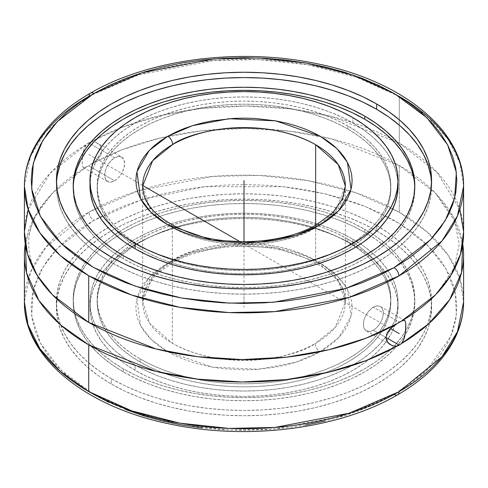 <?xml version="1.0" encoding="UTF-8"?>
<svg xmlns="http://www.w3.org/2000/svg" width="488" height="488" viewBox="0 0 488 488"><rect width="100%" height="100%" fill="white"/><g stroke="black" fill="none" stroke-linecap="round" stroke-linejoin="round"><path stroke-width="0.37" stroke-dasharray="2.44 1.83" d="M24.4 186.087L30.561 156.264L45.994 131.26L89.133 96.197A6.777 3.904 60.1 0 1 90.536 93.092M93.379 394.249L79.373 385.313L66.954 375.626L56.236 365.286L47.324 354.386L40.303 343.04L35.246 331.346L32.196 319.42L31.177 307.385L32.214 295.35L35.282 283.43L40.358 271.743L47.397 260.397L56.327 249.502L67.057 239.169L79.495 229.488L93.781 220.405A6.777 3.904 60.1 0 1 88.999 212.097L45.945 247.141L30.549 272.115L24.4 301.907A219.6 126.782 0 0 1 88.999 212.097A6.777 3.904 -119.9 0 0 93.781 220.405L109.275 212.323L126.063 205.161L143.984 198.988L162.864 193.852L182.53 189.808L202.782 186.898L223.437 185.147L244.287 184.574L265.13 185.178L285.779 186.959L306.019 189.905L325.661 193.974L344.522 199.141L362.413 205.344L379.17 212.536L394.621 220.637L408.627 229.573L421.046 239.26L431.764 249.6L440.676 260.5L447.697 271.846L452.754 283.54L455.804 295.46L456.823 307.495L455.786 319.53L452.718 331.456L447.642 343.143L440.603 354.489L431.673 365.384L420.943 375.717L408.505 385.398L394.219 394.481L346.047 415.264L273.872 429.098L229.397 430.026L181.926 424.969L135.139 413.025L93.513 394.322L61.122 370.282L40.419 343.253L31.677 315.815L33.306 290.11L42.767 267.454L57.377 248.386L93.513 220.558L141.172 199.866M397.598 394.822A6.777 3.904 60.1 0 1 394.219 394.481L378.725 402.557L361.937 409.719L344.016 415.898L325.136 421.034M172.331 227.463C226.219 257.444 297.21 241.31 315.388 227.621A6.777 3.898 60.2 0 1 316.791 224.523A6.777 3.898 -119.8 0 0 315.388 227.621A101.352 58.517 180 0 1 172.331 227.463A101.352 58.517 180 0 1 170.013 226.078A101.352 58.517 180 0 1 142.648 186.087L149.767 207.632L172.331 227.463L172.331 343.284L149.773 323.459L142.648 301.907L152.695 276.501L172.746 260.293A6.777 3.892 60.3 0 1 171.343 263.398A6.777 3.892 60.3 0 1 167.982 263.044L149.151 277.459L136.939 298.68L140.581 325.679L151.103 339.392L167.536 351.586L212.341 367.135L258.921 369.276L295.533 362.328L320.018 351.842A6.777 3.892 60.3 0 1 315.254 343.522C297.033 357.167 226.151 373.228 172.331 343.284L172.331 227.463M111.356 262.459L111.356 257.133L111.356 262.459L98.991 254.584L88.029 246.043L78.562 236.93L70.693 227.323L64.489 217.312L60.018 207.004L57.316 196.493L56.413 185.879A187.587 108.306 0 0 0 111.356 262.459A187.587 108.306 0 0 0 315.785 285.938A187.587 108.306 0 0 0 431.587 185.879L430.684 196.493L427.982 207.004L423.511 217.312L417.307 227.323L409.438 236.93L399.971 246.043L389.009 254.584L376.644 262.459L363.005 269.596L348.219 275.927L332.426 281.393L315.785 285.938L298.455 289.518L280.594 292.099L262.385 293.66L244 294.179L225.615 293.66L207.406 292.099L189.545 289.518L172.215 285.938L155.574 281.393L139.781 275.927L124.995 269.596L111.356 262.459M56.468 183.214A187.587 108.306 0 0 0 56.413 185.879L57.316 175.259M463.6 232.788A219.6 126.782 0 0 0 429.666 165.078A219.6 126.782 0 0 0 399.282 143.137L399.282 96.435L399.282 143.137L437.193 172.508L459.842 209.437M123.22 258.695L123.22 255.608L123.22 258.695L111.959 251.521L101.974 243.75L93.361 235.448L86.193 226.7L80.544 217.587L76.47 208.199L74.011 198.628L73.188 188.96A170.812 98.619 0 0 0 123.22 258.695A170.812 98.619 0 0 0 309.368 280.069A170.812 98.619 0 0 0 414.812 188.96L413.989 198.628L411.53 208.199L407.456 217.587L401.807 226.7L394.639 235.448L386.026 243.75L376.041 251.521L364.78 258.695L352.36 265.191L338.898 270.956L324.52 275.933L309.368 280.069L293.581 283.333L277.324 285.681L260.744 287.103L244 287.578L227.256 287.103L210.676 285.681L194.419 283.333L178.632 280.069L163.48 275.933L149.102 270.956L135.64 265.191L123.22 258.695M73.212 187.416A170.812 98.619 0 0 0 73.188 188.96L74.011 179.291M28.158 209.437L50.111 173.252L86.535 144.417L85.284 146.168L83.576 150.408L82.612 155.184L82.124 162.065L82.338 165.389L83.021 167.225L84.326 167.652L86.535 166.835L52.539 193.114L34.441 217.306L25.26 243.994A219.6 126.782 180 0 1 86.535 166.835L88.718 165.841L95.855 160.784L98.484 158.301L101.059 154.58L102.035 150.566L101.791 148.602L99.955 145.174L97.435 143.118L121.677 157.118A14.079 8.131 -60 0 1 123.836 168.403A14.079 8.131 -60 0 1 114.637 180.804L88.718 165.841L90.939 164.297A219.6 126.782 180 0 1 399.282 165.554A219.6 126.782 180 0 1 462.74 243.994L453.553 217.3L435.461 193.114L399.282 165.554L399.282 212.256L399.282 165.554L331.993 139.043L290.281 131.272L245.775 128.429L201.172 130.857L159.161 138.269L121.963 149.804L90.939 164.297L94.898 161.552L98.484 158.301L101.059 154.58L102.035 150.566L101.077 146.778L98.497 143.82L94.91 142.069L90.939 141.874L88.718 142.85L114.637 157.813A14.079 8.131 -60 0 1 121.677 157.118L118.45 156.489L114.637 157.813L110.831 160.887L107.598 165.249L105.445 170.221L104.682 175.058L105.445 179.023L107.598 181.506L110.831 182.128L114.637 180.804L118.45 177.73L121.677 173.374L123.836 168.403L124.593 163.565L123.836 159.6L121.677 157.118M97.673 143.258L94.91 142.069L90.939 141.874L121.963 127.38L159.161 115.845L201.172 108.434L245.775 106.006L290.281 108.848L331.993 116.626L399.282 143.137A219.6 126.782 0 0 0 396.677 141.654A219.6 126.782 0 0 0 91.323 141.654A219.6 126.782 0 0 0 90.939 141.874L86.535 144.417L83.924 149.273L82.612 155.184L82.173 159.93L82.338 165.389L83.021 167.225L84.326 167.652L88.718 165.841L114.637 180.804A14.079 8.131 -60 0 1 107.598 181.506A14.079 8.131 -60 0 1 105.445 170.221A14.079 8.131 -60 0 1 114.637 157.813L88.718 142.85L86.535 144.417A219.6 126.782 0 0 0 58.334 165.078A219.6 126.782 0 0 0 24.4 232.788M373.363 330.175A14.079 8.131 120 0 0 382.555 317.773A14.079 8.131 120 0 0 380.402 306.488A14.079 8.131 120 0 0 373.363 307.19L399.282 322.153L373.363 307.19L371.417 308.532L367.83 312.32L365.085 317.072L364.164 319.591L363.597 322.074L363.597 326.564L364.164 328.394L366.323 330.876L369.55 331.505L373.363 330.175L375.303 328.833L377.169 327.1L380.402 322.745L382.555 317.773L383.318 312.936L383.123 310.801L381.64 307.519L380.402 306.488L377.169 305.86L373.363 307.19A14.079 8.131 120 0 0 364.164 319.591A14.079 8.131 120 0 0 366.323 330.876A14.079 8.131 120 0 0 373.363 330.175L385.965 337.452L373.363 330.175M463.6 301.907A219.6 126.782 0 0 0 399.282 212.256L356.325 192.961L308.05 180.633L259.067 175.418L213.177 176.375L138.702 190.649L88.999 212.097A219.6 126.782 0 0 1 137.409 191.058A219.6 126.782 0 0 1 399.282 212.256L427.799 232.52L448.173 255.23L459.934 278.831L463.6 301.907M347.822 129.021L347.822 125.934A146.827 84.772 180 0 1 390.827 185.879A146.827 84.772 180 0 1 300.187 264.191A146.827 84.772 180 0 1 140.178 245.818L140.178 248.898A146.827 84.772 0 0 0 300.187 267.278A146.827 84.772 0 0 0 390.827 188.96A146.827 84.772 0 0 0 347.822 129.021A146.827 84.772 0 0 0 187.813 110.642A146.827 84.772 0 0 0 97.173 188.96A146.827 84.772 0 0 0 140.178 248.898L140.178 245.818L150.853 251.405L162.425 256.359L174.789 260.635L187.813 264.191L201.379 266.997L215.354 269.016L229.61 270.236L244 270.645L258.39 270.236L272.646 269.016L286.621 266.997L300.187 264.191L313.211 260.635L325.575 256.359L337.147 251.405L347.822 245.818L357.497 239.651L366.079 232.971L373.491 225.834L379.652 218.319L384.501 210.487L388.003 202.416L390.119 194.187L390.827 185.879L390.119 177.565L388.003 169.336L384.501 161.272L379.652 153.439L373.491 145.918L366.079 138.781L357.497 132.102L347.822 125.934L337.147 120.347L325.575 115.394L313.211 111.118L300.187 107.561L286.621 104.755L272.646 102.736L258.39 101.516L244 101.108L229.61 101.516L215.354 102.736L201.379 104.755L187.813 107.561L174.789 111.118L162.425 115.394L150.853 120.347L140.178 125.934L130.503 132.102L121.921 138.781L114.509 145.918L108.348 153.439L103.499 161.272L99.997 169.336L97.881 177.565L97.173 185.879L97.881 194.187L99.997 202.416L103.499 210.487L108.348 218.319L114.509 225.834L121.921 232.971L130.503 239.651L140.178 245.818A146.827 84.772 180 0 1 97.173 185.879A146.827 84.772 180 0 1 187.813 107.561A146.827 84.772 180 0 1 347.822 125.934L347.822 129.021L337.147 123.433L325.575 118.474L313.211 114.198L300.187 110.642L286.621 107.842L272.646 105.817L258.39 104.597L244 104.188L229.61 104.597L215.354 105.817L201.379 107.842L187.813 110.642L174.789 114.198L162.425 118.474L150.853 123.433L140.178 129.021L130.503 135.182L121.921 141.862L114.509 148.999L108.348 156.52L103.499 164.352L99.997 172.423L97.881 180.651L97.173 188.96L97.881 197.268L99.997 205.497L103.499 213.567L108.348 221.399L114.509 228.921L121.921 236.052L130.503 242.737L140.178 248.898L150.853 254.486L162.425 259.445L174.789 263.721L187.813 267.278L201.379 270.077L215.354 272.103L229.61 273.323L244 273.731L258.39 273.323L272.646 272.103L286.621 270.077L300.187 267.278L313.211 263.721L325.575 259.445L337.147 254.486L347.822 248.898L357.497 242.737L366.079 236.052L373.491 228.921L379.652 221.399L384.501 213.567L388.003 205.497L390.119 197.268L390.827 188.96L390.119 180.651L388.003 172.423L384.501 164.352L379.652 156.52L373.491 148.999L366.079 141.862L357.497 135.182L347.822 129.021M89.963 185.879L90.707 177.162L92.927 168.525L96.6 160.064L101.693 151.841L108.153 143.954L115.924 136.469L124.928 129.46L135.078 122.994L146.284 117.132L158.423 111.935L171.386 107.445L185.056 103.712L199.287 100.772L213.951 98.655L228.903 97.374L244 96.947L259.097 97.374L274.049 98.655L288.713 100.772L302.944 103.712L316.614 107.445L329.577 111.935L341.716 117.132L352.922 122.994L363.072 129.46L372.076 136.469L379.847 143.954L386.307 151.841L391.4 160.064L395.073 168.525L397.293 177.162L398.037 185.879A154.037 88.932 0 0 0 352.922 122.994L352.922 117.669L352.922 122.994A154.037 88.932 0 0 0 187.191 103.212A154.037 88.932 0 0 0 90.036 183.214M111.356 378.7A187.587 108.306 180 0 1 56.413 302.115A187.587 108.306 180 0 1 172.215 202.056A187.587 108.306 180 0 1 376.644 225.535L376.644 230.861A187.587 108.306 0 0 0 172.215 207.382A187.587 108.306 0 0 0 56.413 307.44A187.587 108.306 0 0 0 111.356 384.025L111.356 378.7L98.991 370.825L88.029 362.285L78.562 353.172L70.693 343.564L64.489 333.554L60.018 323.245L57.316 312.735L56.413 302.115L57.316 291.501L60.018 280.99L64.489 270.675L70.693 260.671L78.562 251.064L88.029 241.944L98.991 233.41L111.356 225.535L124.995 218.398L139.781 212.066L155.574 206.601L172.215 202.056L189.545 198.476L207.406 195.895L225.615 194.334L244 193.815L262.385 194.334L280.594 195.895L298.455 198.476L315.785 202.056L332.426 206.601L348.219 212.066L363.005 218.398L376.644 225.535L389.009 233.41L399.971 241.944L409.438 251.064L417.307 260.671L423.511 270.675L427.982 280.99L430.684 291.501L431.587 302.115L430.684 312.735L427.982 323.245L423.511 333.554L417.307 343.564L409.438 353.172L399.971 362.285L389.009 370.825L376.644 378.7L363.005 385.837L348.219 392.169L332.426 397.629L315.785 402.173L298.455 405.754L280.594 408.34L262.385 409.896L244 410.42L225.615 409.896L207.406 408.34L189.545 405.754L172.215 402.173L155.574 397.629L139.781 392.169L124.995 385.837L111.356 378.7L111.356 384.025A187.587 108.306 0 0 0 315.785 407.498A187.587 108.306 0 0 0 431.587 307.44A187.587 108.306 0 0 0 376.644 230.861L376.644 225.535A187.587 108.306 180 0 1 431.587 302.115A187.587 108.306 180 0 1 315.785 402.173A187.587 108.306 180 0 1 111.356 378.7M123.22 368.769A170.812 98.619 180 0 1 73.188 299.034A170.812 98.619 180 0 1 178.632 207.925A170.812 98.619 180 0 1 364.78 229.299L364.78 232.386A170.812 98.619 0 0 0 178.632 211.005A170.812 98.619 0 0 0 73.188 302.115A170.812 98.619 0 0 0 123.22 371.85L123.22 368.769L111.959 361.596L101.974 353.824L93.361 345.522L86.193 336.775L80.544 327.661L76.47 318.274L74.011 308.703L73.188 299.034L74.011 289.366L76.47 279.795L80.544 270.407L86.193 261.293L93.361 252.546L101.974 244.244L111.959 236.473L123.22 229.299L135.64 222.803L149.102 217.038L163.48 212.06L178.632 207.925L194.419 204.661L210.676 202.313L227.256 200.891L244 200.416L260.744 200.891L277.324 202.313L293.581 204.661L309.368 207.925L324.52 212.06L338.898 217.038L352.36 222.803L364.78 229.299L376.041 236.473L386.026 244.244L394.639 252.546L401.807 261.293L407.456 270.407L411.53 279.795L413.989 289.366L414.812 299.034L413.989 308.703L411.53 318.274L407.456 327.661L401.807 336.775L394.639 345.522L386.026 353.824L376.041 361.596L364.78 368.769L352.36 375.266L338.898 381.03L324.52 386.008L309.368 390.144L293.581 393.401L277.324 395.756L260.744 397.177L244 397.653L227.256 397.177L210.676 395.756L194.419 393.401L178.632 390.144L163.48 386.008L149.102 381.03L135.64 375.266L123.22 368.769L123.22 371.85A170.812 98.619 0 0 0 396.829 346.157A170.812 98.619 0 0 0 414.812 302.115A170.812 98.619 0 0 0 364.78 232.386L364.78 229.299A170.812 98.619 180 0 1 414.812 299.034A170.812 98.619 180 0 1 394.072 346.132A170.812 98.619 180 0 1 123.22 368.769M172.746 260.293A101.352 58.517 0 0 0 142.648 301.907A101.352 58.517 0 0 0 172.331 343.284A101.352 58.517 0 0 0 315.254 343.522A6.777 3.892 -119.7 0 0 320.018 351.842L327.576 347.053L333.89 342.143L339.337 336.903L343.869 331.376L347.45 325.618L350.03 319.689L351.598 313.638L352.135 307.531L351.628 301.425L350.091 295.374L347.541 289.439L343.991 283.674L339.483 278.142L334.06 272.89L327.771 267.967L320.683 263.422L312.857 259.305L304.366 255.645L295.301 252.485L285.742 249.85L275.781 247.77L265.515 246.257L255.041 245.336L244.464 245.013L223.4 246.153L213.116 247.611L203.124 249.642L193.523 252.229L184.409 255.346L175.869 258.963L167.536 263.294L160.424 267.827L154.11 272.737L148.663 277.983L144.131 283.51L140.55 289.268L137.97 295.197L136.402 301.242L135.865 307.355L136.372 313.461L137.909 319.512L140.459 325.447L144.009 331.206L148.517 336.744L153.94 341.996L160.229 346.919L167.317 351.458L175.143 355.581L183.634 359.235L192.699 362.401L202.258 365.036L212.219 367.116L222.485 368.623L243.536 369.873L254.114 369.599L274.884 367.269L284.876 365.238L294.478 362.651L303.591 359.534L312.131 355.923L320.018 351.842L338.849 337.421L351.061 316.2L347.419 289.207L336.897 275.488L320.464 263.3L275.659 247.745L229.079 245.61L192.467 252.558L167.982 263.044A6.777 3.892 -119.7 0 0 171.343 263.398A6.777 3.892 -119.7 0 0 172.746 260.293C190.967 246.647 261.849 230.586 315.669 260.531A101.352 58.517 0 0 0 172.746 260.293M315.669 225.157L315.669 260.531L338.227 280.356L345.351 301.907L335.305 327.308L315.254 343.522A101.352 58.517 0 0 0 345.351 301.907A101.352 58.517 0 0 0 315.669 260.531L315.669 225.157M347.822 242.176L347.822 239.096A146.827 84.772 180 0 1 390.827 299.034A146.827 84.772 180 0 1 300.187 377.352A146.827 84.772 180 0 1 140.178 358.973L140.178 362.059A146.827 84.772 0 0 0 300.187 380.433A146.827 84.772 0 0 0 390.827 302.115A146.827 84.772 0 0 0 347.822 242.176L337.147 236.589L325.575 231.635L313.211 227.359L300.187 223.803L286.621 220.997L272.646 218.978L258.39 217.758L244 217.349L229.61 217.758L215.354 218.978L201.379 220.997L187.813 223.803L174.789 227.359L162.425 231.635L150.853 236.589L140.178 242.176L130.503 248.337L121.921 255.023L114.509 262.16L108.348 269.675L103.499 277.507L99.997 285.578L97.881 293.806L97.173 302.115L97.881 310.423L99.997 318.652L103.499 326.722L108.348 334.555L114.509 342.076L121.921 349.213L130.503 355.892L140.178 362.059L150.853 367.647L162.425 372.6L174.789 376.876L187.813 380.433L201.379 383.239L215.354 385.258L229.61 386.478L244 386.886L258.39 386.478L272.646 385.258L286.621 383.239L300.187 380.433L313.211 376.876L325.575 372.6L337.147 367.647L347.822 362.059L357.497 355.892L366.079 349.213L373.491 342.076L379.652 334.555L384.501 326.722L388.003 318.652L390.119 310.423L390.827 302.115L390.119 293.806L388.003 285.578L384.501 277.507L379.652 269.675L373.491 262.16L366.079 255.023L357.497 248.337L347.822 242.176A146.827 84.772 0 0 0 187.813 223.803A146.827 84.772 0 0 0 97.173 302.115A146.827 84.772 0 0 0 140.178 362.059L140.178 358.973A146.827 84.772 180 0 1 97.173 299.034A146.827 84.772 180 0 1 187.813 220.716A146.827 84.772 180 0 1 347.822 239.096L347.822 242.176M352.922 244.555L352.922 239.236A154.037 88.932 180 0 1 398.037 302.115A154.037 88.932 180 0 1 302.944 384.276A154.037 88.932 180 0 1 135.078 365L135.078 370.325A154.037 88.932 0 0 0 302.944 389.601A154.037 88.932 0 0 0 398.037 307.44A154.037 88.932 0 0 0 352.922 244.555A154.037 88.932 0 0 0 185.056 225.279A154.037 88.932 0 0 0 89.963 307.44A154.037 88.932 0 0 0 135.078 370.325L135.078 365A154.037 88.932 180 0 1 89.963 302.115A154.037 88.932 180 0 1 185.056 219.954A154.037 88.932 180 0 1 352.922 239.236L352.922 244.555L363.072 251.027L372.076 258.036L379.847 265.521L386.307 273.408L391.4 281.625L395.073 290.092L397.293 298.723L398.037 307.44L397.293 316.157L395.073 324.788L391.4 333.255L386.307 341.472L379.847 349.365L372.076 356.85L363.072 363.859L352.922 370.325L341.716 376.187L329.577 381.384L316.614 385.874L302.944 389.601L288.713 392.541L274.049 394.664L259.097 395.945L244 396.372L228.903 395.945L213.951 394.664L199.287 392.541L185.056 389.601L171.386 385.874L158.423 381.384L146.284 376.187L135.078 370.325L124.928 363.859L115.924 356.85L108.153 349.365L101.693 341.472L96.6 333.255L92.927 324.788L90.707 316.157L89.963 307.44L90.707 298.723L92.927 290.092L96.6 281.625L101.693 273.408L108.153 265.521L115.924 258.036L124.928 251.027L135.078 244.555L146.284 238.699L158.423 233.496L171.386 229.012L185.056 225.279L199.287 222.339L213.951 220.222L228.903 218.941L244 218.508L259.097 218.941L274.049 220.222L288.713 222.339L302.944 225.279L316.614 229.012L329.577 233.496L341.716 238.699L352.922 244.555M135.078 365L124.928 358.534L115.924 351.525L108.153 344.04L101.693 336.147L96.6 327.93L92.927 319.469L90.707 310.832L89.963 302.115L90.707 293.398L92.927 284.766L96.6 276.299L101.693 268.083L108.153 260.195L115.924 252.711L124.928 245.702L135.078 239.236L146.284 233.374L158.423 228.171L171.386 223.687L185.056 219.954L199.287 217.014L213.951 214.897L228.903 213.616L244 213.183L259.097 213.616L274.049 214.897L288.713 217.014L302.944 219.954L316.614 223.687L329.577 228.171L341.716 233.374L352.922 239.236L363.072 245.702L372.076 252.711L379.847 260.195L386.307 268.083L391.4 276.299L395.073 284.766L397.293 293.398L398.037 302.115L397.293 310.832L395.073 319.469L391.4 327.93L386.307 336.147L379.847 344.04L372.076 351.525L363.072 358.534L352.922 365L341.716 370.862L329.577 376.059L316.614 380.548L302.944 384.276L288.713 387.216L274.049 389.339L259.097 390.62L244 391.047L228.903 390.62L213.951 389.339L199.287 387.216L185.056 384.276L171.386 380.548L158.423 376.059L146.284 370.862L135.078 365M347.822 239.096L337.147 233.508L325.575 228.549L313.211 224.273L300.187 220.716L286.621 217.916L272.646 215.891L258.39 214.671L244 214.262L229.61 214.671L215.354 215.891L201.379 217.916L187.813 220.716L174.789 224.273L162.425 228.549L150.853 233.508L140.178 239.096L130.503 245.257L121.921 251.936L114.509 259.073L108.348 266.594L103.499 274.427L99.997 282.497L97.881 290.726L97.173 299.034L97.881 307.342L99.997 315.571L103.499 323.642L108.348 331.474L114.509 338.995L121.921 346.126L130.503 352.812L140.178 358.973L150.853 364.56L162.425 369.52L174.789 373.796L187.813 377.352L201.379 380.152L215.354 382.177L229.61 383.397L244 383.806L258.39 383.397L272.646 382.177L286.621 380.152L300.187 377.352L313.211 373.796L325.575 369.52L337.147 364.56L347.822 358.973L357.497 352.812L366.079 346.126L373.491 338.995L379.652 331.474L384.501 323.642L388.003 315.571L390.119 307.342L390.827 299.034L390.119 290.726L388.003 282.497L384.501 274.427L379.652 266.594L373.491 259.073L366.079 251.936L357.497 245.257L347.822 239.096M345.351 186.087A101.352 58.517 180 0 1 317.987 226.078A101.352 58.517 180 0 1 315.388 227.621L335.354 211.432L345.351 186.087L345.351 301.907C344.833 282.186 328.137 266.234 295.271 254.053C256.487 240.773 202.374 244.988 171.337 263.398L155.214 275.421L145.589 288.847L142.648 301.907L142.648 186.087M364.78 232.386L352.36 225.883L338.898 220.119L324.52 215.147L309.368 211.005L293.581 207.748L277.324 205.393L260.744 203.972L244 203.502L227.256 203.972L210.676 205.393L194.419 207.748L178.632 211.005L163.48 215.147L149.102 220.119L135.64 225.883L123.22 232.386L111.959 239.553L101.974 247.331L93.361 255.627L86.193 264.38L80.544 273.487L76.47 282.875L74.011 292.452L73.188 302.115L74.011 311.783L76.47 321.354L80.544 330.742L86.193 339.855L93.361 348.603L101.974 356.905L111.959 364.676L123.22 371.85L135.64 378.346L149.102 384.111L163.48 389.089L178.632 393.224L194.419 396.488L210.676 398.836L227.256 400.258L244 400.733L260.744 400.258L277.324 398.836L293.581 396.488L309.368 393.224L324.52 389.089L338.898 384.111L352.36 378.346L364.78 371.85L376.041 364.676L386.026 356.905L394.639 348.603L401.807 339.855L407.456 330.742L411.53 321.354L413.989 311.783L414.812 302.115L413.989 292.452L411.53 282.875L407.456 273.487L401.807 264.38L394.639 255.627L386.026 247.331L376.041 239.553L364.78 232.386M305.47 425.079L285.218 427.988L264.563 429.739L243.713 430.312L222.87 429.708L202.221 427.921M125.587 409.536L108.83 402.35M376.644 230.861L363.005 223.724L348.219 217.392L332.426 211.926L315.785 207.382L298.455 203.801L280.594 201.221L262.385 199.659L244 199.141L225.615 199.659L207.406 201.221L189.545 203.801L172.215 207.382L155.574 211.926L139.781 217.392L124.995 223.724L111.356 230.861L98.991 238.736L88.029 247.27L78.562 256.389L70.693 265.997L64.489 276.001L60.018 286.316L57.316 296.826L56.413 307.44L57.316 318.06L60.018 328.57L64.489 338.879L70.693 348.889L78.562 358.497L88.029 367.61L98.991 376.15L111.356 384.025L124.995 391.162L139.781 397.494L155.574 402.954L172.215 407.498L189.545 411.079L207.406 413.665L225.615 415.221L244 415.745L262.385 415.221L280.594 413.665L298.455 411.079L315.785 407.498L332.426 402.954L348.219 397.494L363.005 391.162L376.644 384.025L389.009 376.15L399.971 367.61L409.438 358.497L417.307 348.889L423.511 338.879L427.982 328.57L430.684 318.06L431.587 307.44L430.684 296.826L427.982 286.316L423.511 276.001L417.307 265.997L409.438 256.389L399.971 247.27L389.009 238.736L376.644 230.861M142.648 199.397L204.606 186.697L282.997 186.654L324.685 193.742L364.56 206.186L399.587 223.608L427.189 244.903L445.825 268.455L455.249 292.538L456.347 315.626L450.711 336.665L426.402 370.746L394.219 394.481M413.989 179.291L414.812 188.96A170.812 98.619 0 0 0 414.788 187.416M399.282 96.435L356.35 77.153L308.105 64.825L259.152 59.603L213.293 60.549L138.836 74.786L89.133 96.197A219.6 126.782 180 0 1 399.282 96.435L427.793 116.699L448.173 139.403L459.928 163.004L463.6 186.087M430.684 175.259L431.587 185.879A187.587 108.306 0 0 0 431.532 183.214M244 241.737L244 307.44M88.718 154.348L142.648 185.483M240.011 241.694L390.565 328.619M244 296.228L244 302.115M56.413 180.554L56.413 185.879M73.188 185.879L73.188 188.96M380.402 306.488L404.644 320.488M390.827 188.96L390.827 185.879M56.413 302.115L56.413 307.44M73.188 299.034L73.188 302.115M390.827 302.115L390.827 299.034M398.037 307.44L398.037 302.115M89.963 307.44L89.963 302.115M97.173 302.115L97.173 299.034M414.812 299.034L414.812 302.115M431.587 302.115L431.587 307.44M97.173 188.96L97.173 185.879M52.539 193.114C36.271 210.487 28.322 227.451 28.688 244.006C28.664 251.643 30.287 259.396 33.574 267.284C37.381 276.489 43.7 285.687 52.539 294.88M366.323 330.876L390.565 344.876M83.356 167.506L107.598 181.506M437.565 292.666L454.121 267.991L459.312 243.988L454.426 220.71L435.461 193.114M414.812 185.879L414.812 188.96M431.587 180.554L431.587 185.879"/><path stroke-width="0.73" d="M399.282 96.435A219.6 126.782 180 0 1 463.6 186.087L457.439 215.909L442.006 240.913L398.867 275.976A6.777 3.904 -119.9 0 0 394.084 267.662L378.59 275.732L361.797 282.881L343.869 289.055L324.984 294.179L305.323 298.211L285.071 301.114L264.423 302.853L243.579 303.42L222.735 302.81L202.099 301.017L181.865 298.07L162.23 293.989L143.381 288.823L125.501 282.613L108.757 275.421L93.312 267.32L79.318 258.384L66.911 248.697L56.199 238.357L47.299 227.457L40.284 216.111L35.234 204.423L32.19 192.504L31.177 180.469L32.214 168.439L35.288 156.52L40.37 144.832L47.409 133.492L56.333 122.604L67.063 112.27L79.501 102.596L93.513 93.666L57.401 121.463L42.798 140.513L33.324 163.144L31.665 188.826L40.358 216.245L60.994 243.268L93.312 267.32L134.883 286.041L181.64 298.028L229.104 303.121L273.597 302.231L345.846 288.439L394.084 267.662A6.777 3.904 60.1 0 1 398.867 275.976L349.164 297.387L274.707 311.625L228.848 312.57L179.895 307.349L131.65 295.02L88.718 275.738L60.207 255.474L39.827 232.77L28.072 209.169L24.4 186.087A219.6 126.782 180 0 1 89.133 96.197A6.777 3.904 -119.9 0 1 90.536 93.092A6.777 3.904 60.1 0 1 93.916 93.44L93.513 93.666L93.916 93.44A6.777 3.904 -119.9 0 0 90.536 93.092C63.757 108.519 44.786 127.039 33.623 148.657C27.511 160.784 24.43 173.264 24.4 186.087A219.6 126.782 180 0 0 88.718 275.738L88.718 322.434A219.6 126.782 0 0 0 397.061 323.696L401.465 321.159A219.6 126.782 0 0 0 463.6 232.788L463.6 186.087A219.6 126.782 180 0 1 398.867 275.976A219.6 126.782 180 0 1 88.718 275.738L88.718 322.434L52.539 294.88L37.167 275.391L27.505 254.041L24.406 231.715L28.158 209.437M24.4 255.206L24.4 301.907L28.066 324.984L39.827 348.585L60.201 371.289L88.718 391.559L131.675 410.847L179.95 423.181L228.933 428.391L274.823 427.439L349.298 413.165L399.001 391.718A6.777 3.904 60.1 0 1 397.598 394.822A6.777 3.904 -119.9 0 0 399.001 391.718A219.6 126.782 0 0 0 463.6 301.907L457.451 331.694L442.055 356.673L399.001 391.718A219.6 126.782 0 0 1 88.718 391.559L88.718 344.857L88.718 391.559A219.6 126.782 0 0 1 24.4 301.907C23.564 357.478 86.059 407.462 171.154 424.279C248.124 440.634 339.611 428.86 397.598 394.822C424.42 379.347 443.391 360.76 454.505 339.075C460.538 327.027 463.57 314.638 463.6 301.907L463.6 255.206A219.6 126.782 180 0 1 401.465 343.576L399.282 345.144L385.965 337.452L399.282 345.144L397.061 346.12A219.6 126.782 180 0 1 88.718 344.857A219.6 126.782 180 0 1 24.4 255.206A219.6 126.782 180 0 1 25.26 243.994L26.565 272.963L38.936 300.571L60.585 324.923L88.718 344.857L155.928 371.35L197.609 379.133L242.097 381.988L286.718 379.572L328.753 372.167L366 360.626L397.061 346.12L393.102 345.925L389.515 344.18L386.941 341.246L385.965 337.483L386.923 333.45L389.503 329.705L393.09 326.454L397.061 323.696L366 338.208L328.753 349.75L286.718 357.149L242.097 359.565L197.609 356.71L155.928 348.926L88.718 322.434A219.6 126.782 0 0 1 24.4 232.788L24.4 186.087M345.351 186.087L342.43 199.104L332.853 212.506L316.791 224.523A6.777 3.898 60.2 0 1 320.165 224.87L295.63 235.405L258.914 242.383L212.219 240.224L167.39 224.608L150.987 212.39L140.52 198.665L136.957 171.697L149.194 150.53L167.835 136.237A6.777 3.898 60.2 0 1 172.612 144.552L152.646 160.741L142.648 186.087A101.352 58.517 180 0 1 172.612 144.552A101.352 58.517 180 0 1 315.669 144.71L315.669 225.157L315.669 144.71A101.352 58.517 180 0 1 345.351 186.087L338.233 164.541L315.669 144.71C261.781 114.729 190.79 130.863 172.612 144.552A6.777 3.898 -119.8 0 0 167.835 136.237L192.37 125.697L229.085 118.718L275.781 120.878L320.61 136.494L337.013 148.712L347.48 162.437L351.043 189.405L338.806 210.572L320.165 224.87A6.777 3.898 -119.8 0 0 316.791 224.523C285.62 243.091 231.013 247.27 192.138 233.74C159.637 221.54 143.143 205.655 142.648 186.087M57.316 175.259L60.018 164.749L64.489 154.44L70.693 144.43L78.562 134.822L88.029 125.709L98.991 117.169L111.356 109.294L124.995 102.157L139.781 95.825L155.574 90.359L172.215 85.821L189.545 82.24L207.406 79.654L225.615 78.098L244 77.574L262.385 78.098L280.594 79.654L298.455 82.24L315.785 85.821L332.426 90.359L348.219 95.825L363.005 102.157L376.644 109.294L376.644 103.968A187.587 108.306 180 0 1 431.587 180.554A187.587 108.306 180 0 1 315.785 280.612A187.587 108.306 180 0 1 111.356 257.133A187.587 108.306 180 0 1 56.413 180.554A187.587 108.306 180 0 1 172.215 80.496A187.587 108.306 180 0 1 376.644 103.968L376.644 109.294A187.587 108.306 0 0 0 174.35 85.315A187.587 108.306 0 0 0 56.468 183.214M74.011 179.291L76.47 169.72L80.544 160.332L86.193 151.219L93.361 142.472L101.974 134.169L111.959 126.398L123.22 119.224L135.64 112.728L149.102 106.963L163.48 101.986L178.632 97.85L194.419 94.587L210.676 92.238L227.256 90.817L244 90.341L260.744 90.817L277.324 92.238L293.581 94.587L309.368 97.85L324.52 101.986L338.898 106.963L352.36 112.728L364.78 119.224L364.78 116.144A170.812 98.619 180 0 1 414.812 185.879A170.812 98.619 180 0 1 309.368 276.989A170.812 98.619 180 0 1 123.22 255.608A170.812 98.619 180 0 1 73.188 185.879A170.812 98.619 180 0 1 178.632 94.763A170.812 98.619 180 0 1 364.78 116.144L364.78 119.224A170.812 98.619 0 0 0 179.871 97.557A170.812 98.619 0 0 0 73.212 187.416M459.842 209.437L463.594 231.696L460.501 254.016L450.839 275.372L435.461 294.88L401.465 321.159L403.674 320.341L404.979 320.769L405.662 322.605L405.876 325.929L405.388 332.81L404.424 337.586L402.716 341.826L401.465 343.576L397.061 346.12L395.079 346.242L392.145 345.62L388.064 342.844L386.221 339.435L385.965 337.483L386.923 333.45L388.045 331.529L391.211 328.021L399.282 322.153L402.704 320.604L404.418 320.384L405.382 321.5L405.821 324.093L405.388 332.81L403.68 339.813L401.465 343.576L428.806 323.69L449.71 299.583L461.569 272.42L462.74 243.994A219.6 126.782 180 0 1 463.6 255.206M135.078 248.758A154.037 88.932 0 0 0 302.944 268.04A154.037 88.932 0 0 0 398.037 185.879L397.293 194.596L395.073 203.228L391.4 211.694L386.307 219.911L379.847 227.798L372.076 235.283L363.072 242.292L352.922 248.758L341.716 254.62L329.577 259.817L316.614 264.307L302.944 268.04L288.713 270.98L274.049 273.097L259.097 274.378L244 274.805L228.903 274.378L213.951 273.097L199.287 270.98L185.056 268.04L171.386 264.307L158.423 259.817L146.284 254.62L135.078 248.758L135.078 243.433L135.078 248.758L124.928 242.292L115.924 235.283L108.153 227.798L101.693 219.911L96.6 211.694L92.927 203.228L90.707 194.596L89.963 185.879A154.037 88.932 0 0 0 135.078 248.758M352.922 117.669A154.037 88.932 180 0 1 398.037 180.554A154.037 88.932 180 0 1 302.944 262.715A154.037 88.932 180 0 1 135.078 243.433L124.928 236.967L115.924 229.958L108.153 222.473L101.693 214.586L96.6 206.369L92.927 197.902L90.707 189.271L89.963 180.554L90.707 171.837L92.927 163.199L96.6 154.739L101.693 146.522L108.153 138.629L115.924 131.144L124.928 124.135L135.078 117.669L146.284 111.807L158.423 106.61L171.386 102.12L185.056 98.387L199.287 95.447L213.951 93.33L228.903 92.049L244 91.622L259.097 92.049L274.049 93.33L288.713 95.447L302.944 98.387L316.614 102.12L329.577 106.61L341.716 111.807L352.922 117.669L363.072 124.135L372.076 131.144L379.847 138.629L386.307 146.522L391.4 154.739L395.073 163.199L397.293 171.837L398.037 180.554L397.293 189.271L395.073 197.902L391.4 206.369L386.307 214.586L379.847 222.473L372.076 229.958L363.072 236.967L352.922 243.433L341.716 249.295L329.577 254.492L316.614 258.982L302.944 262.715L288.713 265.655L274.049 267.772L259.097 269.053L244 269.48L228.903 269.053L213.951 267.772L199.287 265.655L185.056 262.715L171.386 258.982L158.423 254.492L146.284 249.295L135.078 243.433A154.037 88.932 180 0 1 89.963 180.554A154.037 88.932 180 0 1 185.056 98.387A154.037 88.932 180 0 1 352.922 117.669M320.165 224.87L327.582 220.161L333.896 215.251L339.349 209.999L343.881 204.472L347.456 198.707L350.042 192.778L351.604 186.721L352.135 180.615L351.622 174.503L350.079 168.445L347.517 162.51L343.961 156.746L339.447 151.207L334.012 145.955L327.71 141.032L320.61 136.494L312.771 132.376L304.274 128.716L295.191 125.562L285.626 122.933L275.653 120.853L254.901 118.438L244.317 118.12L233.728 118.401L212.951 120.749L202.959 122.793L193.364 125.392L184.251 128.515L175.717 132.144L167.536 136.408L160.418 140.941L154.104 145.857L148.651 151.103L144.119 156.63L140.544 162.394L137.958 168.329L136.396 174.381L135.865 180.493L136.378 186.605L137.921 192.656L140.483 198.592L144.039 204.356L148.553 209.895L153.988 215.147L160.29 220.07L167.39 224.608L175.229 228.726L183.726 232.386L192.809 235.539L202.374 238.168L212.347 240.249L222.619 241.749L243.683 242.981L264.758 241.822L275.049 240.352L285.041 238.309L294.636 235.716L303.75 232.587L312.283 228.957L320.165 224.87M90.036 183.214A154.037 88.932 0 0 0 89.963 185.879L89.963 180.554M325.136 421.034L305.47 425.079M202.221 427.921L181.981 424.981L162.339 420.906L143.478 415.739L125.587 409.536M108.83 402.35L93.379 394.249M394.219 394.481A6.777 3.904 -119.9 0 0 397.598 394.822M141.172 199.866L142.648 199.397M414.788 187.416A170.812 98.619 0 0 0 364.78 119.224L376.041 126.398L386.026 134.169L394.639 142.472L401.807 151.219L407.456 160.332L411.53 169.72L413.989 179.291M431.532 183.214A187.587 108.306 0 0 0 376.644 109.294L389.009 117.169L399.971 125.709L409.438 134.822L417.307 144.43L423.511 154.44L427.982 164.749L430.684 175.259M123.22 255.608L135.64 262.111L149.102 267.875L163.48 272.847L178.632 276.989L194.419 280.246L210.676 282.601L227.256 284.016L244 284.492L260.744 284.016L277.324 282.601L293.581 280.246L309.368 276.989L324.52 272.847L338.898 267.875L352.36 262.111L364.78 255.608L376.041 248.441L386.026 240.663L394.639 232.361L401.807 223.614L407.456 214.5L411.53 205.119L413.989 195.542L414.812 185.879L413.989 176.211L411.53 166.64L407.456 157.252L401.807 148.138L394.639 139.391L386.026 131.089L376.041 123.318L364.78 116.144L352.36 109.647L338.898 103.877L324.52 98.905L309.368 94.763L293.581 91.506L277.324 89.151L260.744 87.736L244 87.261L227.256 87.736L210.676 89.151L194.419 91.506L178.632 94.763L163.48 98.905L149.102 103.877L135.64 109.647L123.22 116.144L111.959 123.318L101.974 131.089L93.361 139.391L86.193 148.138L80.544 157.252L76.47 166.64L74.011 176.211L73.188 185.879L74.011 195.542L76.47 205.119L80.544 214.5L86.193 223.614L93.361 232.361L101.974 240.663L111.959 248.441L123.22 255.608M394.084 267.662L430.599 239.639L445.202 220.594L454.676 197.963L456.335 172.276L447.642 144.857L427.006 117.834L394.688 93.781L353.117 75.06L306.36 63.074L258.896 57.98L214.403 58.877L142.154 72.663L93.916 93.44L109.41 85.369L126.203 78.22L144.131 72.047L163.016 66.923L182.677 62.891L202.929 59.987L223.577 58.249L244.421 57.682L265.265 58.298L285.901 60.085L306.135 63.031L325.77 67.112L344.62 72.279L362.499 78.489L379.243 85.681L394.688 93.781L408.682 102.724L421.089 112.405L431.801 122.75L440.701 133.645L447.716 144.991L452.766 156.679L455.81 168.598L456.823 180.633L455.786 192.669L452.712 204.582L447.63 216.269L440.591 227.609L431.666 238.498L420.937 248.831L408.499 258.506L394.084 267.662M111.356 257.133L124.995 264.27L139.781 270.602L155.574 276.068L172.215 280.612L189.545 284.193L207.406 286.773L225.615 288.335L244 288.853L262.385 288.335L280.594 286.773L298.455 284.193L315.785 280.612L332.426 276.068L348.219 270.602L363.005 264.27L376.644 257.133L389.009 249.258L399.971 240.718L409.438 231.605L417.307 221.997L423.511 211.987L427.982 201.678L430.684 191.168L431.587 180.554L430.684 169.934L427.982 159.424L423.511 149.114L417.307 139.104L409.438 129.497L399.971 120.383L389.009 111.843L376.644 103.968L363.005 96.831L348.219 90.5L332.426 85.034L315.785 80.496L298.455 76.915L280.594 74.328L262.385 72.773L244 72.248L225.615 72.773L207.406 74.328L189.545 76.915L172.215 80.496L155.574 85.034L139.781 90.5L124.995 96.831L111.356 103.968L98.991 111.843L88.029 120.383L78.562 129.497L70.693 139.104L64.489 149.114L60.018 159.424L57.316 169.934L56.413 180.554L57.316 191.168L60.018 201.678L64.489 211.987L70.693 221.997L78.562 231.605L88.029 240.718L98.991 249.258L111.356 257.133M244 180.554L244 241.737M142.648 185.483L240.011 241.694M390.565 328.619L399.282 333.646M244 191.76L244 185.879M398.037 185.879L398.037 180.554M435.461 294.88L437.565 292.666M463.6 186.087C464.436 130.516 401.941 80.538 316.858 63.715C239.944 47.373 148.529 59.115 90.536 93.092"/></g></svg>
